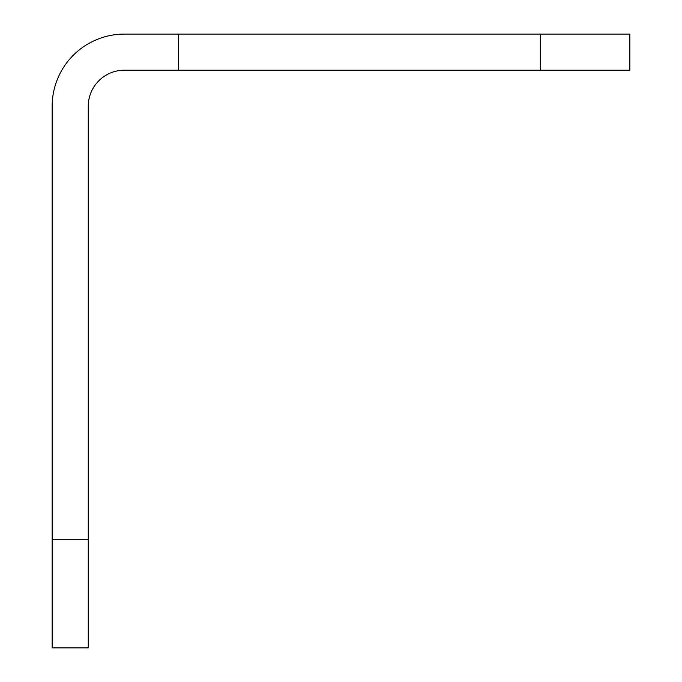 <?xml version="1.0" encoding="UTF-8"?>
<svg xmlns="http://www.w3.org/2000/svg" width="682" height="682" viewBox="0 0 682 682"><rect width="100%" height="100%" fill="white"/><g stroke="black" fill="none" stroke-linecap="round" stroke-linejoin="round"><path stroke-width="1.02" d="M88.259 539.581L88.259 106.315A36.103 36.103 0 0 1 124.363 70.203L629.844 70.203L629.844 34.1L124.363 34.1A72.215 72.215 0 0 0 52.156 106.315L52.156 647.9L88.259 647.9L88.259 539.581L52.156 539.581M178.522 70.203L178.522 34.1M540.34 70.203L540.34 34.1"/></g></svg>
